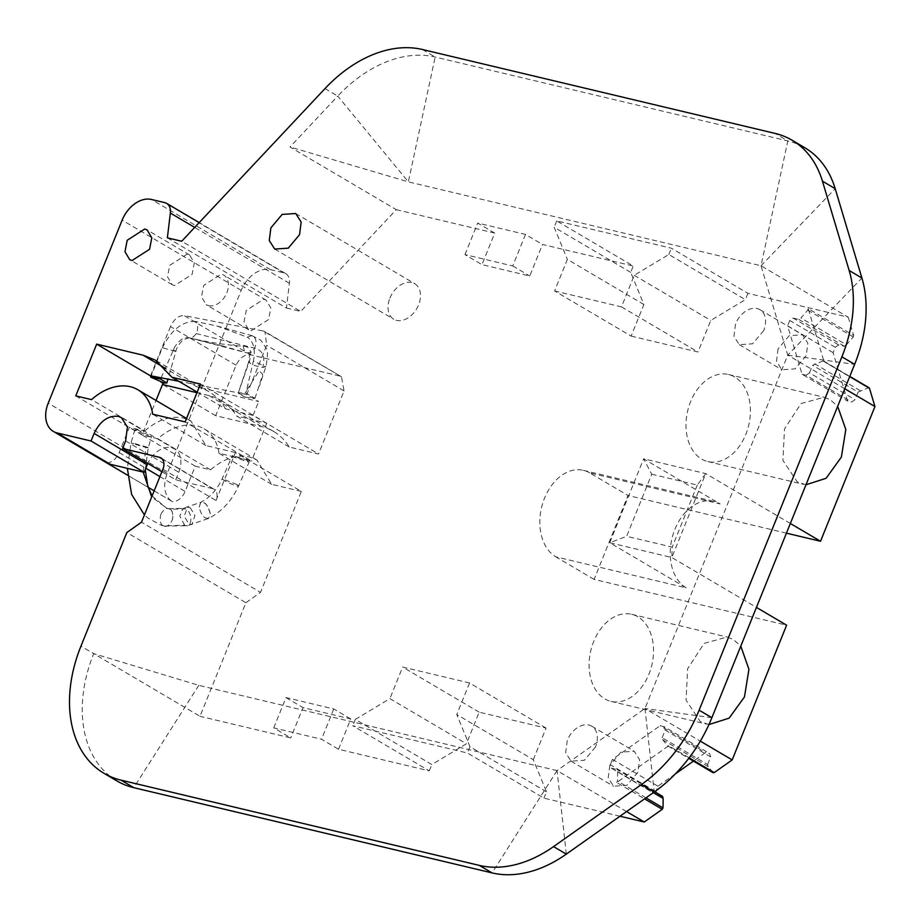 <?xml version="1.0" encoding="UTF-8"?>
<svg xmlns="http://www.w3.org/2000/svg" width="921" height="921" viewBox="0 0 921 921"><rect width="100%" height="100%" fill="white"/><g stroke="black" fill="none" stroke-linecap="round" stroke-linejoin="round"><path stroke-width="0.69" stroke-dasharray="4.61 3.45" d="M187.274 254.069L169.706 265.352L167.495 276.784L172.158 284.67L174.53 285.614L192.109 274.331L194.308 262.899L189.645 255.013L187.274 254.069M116.76 780.835A123.921 86.39 120.5 0 1 93.712 653.634L199.995 716.308L245.895 602.725L126.845 532.534M245.895 602.725L260.539 592.376L141.5 522.184M162.131 458.9L212.498 488.602A11.017 7.679 120.5 0 1 214.017 489.212A11.017 7.679 120.5 0 1 216.055 500.517L235.442 452.556L301.34 491.411L260.539 592.376M212.498 488.602L175.715 479.853L161.9 471.702M175.715 479.853L178.778 472.277A22.714 15.841 -59.5 0 0 174.553 448.953A22.714 15.841 -59.5 0 0 171.421 447.698A22.714 15.841 -59.5 0 0 147.832 463.413M167.369 237.837L286.419 308.028L289.401 283.254A13.769 9.601 -59.5 0 0 285.671 273.583A13.769 9.601 -59.5 0 0 283.783 272.823L270.498 269.657A27.538 19.203 -59.5 0 0 241.198 290.357L167.254 473.348A27.538 19.203 -59.5 0 0 172.377 501.611A27.538 19.203 -59.5 0 0 172.964 501.945L154.164 490.858M127.605 475.213L148.097 487.29L127.605 475.19M286.419 308.028L300.741 311.436L181.702 241.244M396.283 209.666L494.727 233.082L481.971 264.638L529.748 276.001L542.492 244.456L633.257 266.042L556.721 220.925L671.374 248.198L747.898 293.327L848.218 317.192L761.011 265.766L408.36 181.863L337.754 96.106L289.988 146.992L396.283 209.666L300.741 311.436M324.998 88.589L337.754 96.106A123.921 86.39 120.5 0 1 435.173 57.033L787.823 140.936A123.921 86.39 120.5 0 1 804.873 147.774M389.928 298.07A20.653 14.402 120.5 0 1 414.749 283.691A20.653 14.402 120.5 0 1 418.583 304.886A20.653 14.402 120.5 0 1 393.762 319.276A20.653 14.402 120.5 0 1 389.928 298.07M626.568 811.574L557.055 770.589L198.775 685.339L93.712 653.634L80.956 646.116M619.971 816.225L543.943 798.139L467.419 753.01L352.766 725.736L429.301 770.865L338.537 749.268L321.533 739.241L273.756 727.878L290.76 737.905L199.995 716.308M786.43 533.167L628.007 495.475L594.103 579.401L786.615 625.198M713.004 772.581L708.237 766.629L707.604 764.522L662.118 737.698L662.74 739.805L667.506 745.757L713.004 772.581M662.118 737.698L665.181 730.111L710.667 756.935L707.604 764.522M710.667 756.935L709.642 753.516L705.59 752.549L693.455 761.114M675.369 773.882L657.928 786.2L656.12 790.678M662.533 796.343L656.788 794.984L656.063 792.532M546.498 791.83L469.963 746.701L456.781 714.546L533.305 759.675L546.498 791.83L543.943 798.139M533.305 759.675L546.061 728.097L479.185 712.186L466.429 743.765L431.845 764.557L355.322 719.428L352.766 725.736M429.301 770.865L431.845 764.557M338.537 749.268L350.774 718.979L302.997 707.616L290.76 737.905M301.34 491.411L271.718 484.365L256.878 459.947L249.303 456.897C236.559 454.295 223.642 458.6 210.575 469.825L195.287 466.187L185.086 491.423A13.769 9.601 120.5 0 1 172.964 501.945M643.894 304.517L567.371 259.388L554.603 290.967L631.138 336.096L643.894 304.517L630.701 272.351L633.257 266.042M631.138 336.096L698.014 352.006L710.77 320.427L745.354 299.636L668.83 254.507L634.247 275.298L621.479 306.877L554.603 290.967M747.898 293.327L745.354 299.636M848.218 317.192L853.686 335.463L808.189 308.639L823.996 361.458L849.692 376.608M808.189 308.639L807.775 310.147L800.948 317.998L846.445 344.822L853.272 336.971L853.686 335.463M846.445 344.822L844.373 346.284L838.628 344.915L835.266 347.298L833.102 352.651L847.585 401.096L851.649 402.051L855.01 399.679L858.073 392.093L812.587 365.269L822.983 360.963A1.382 0.956 120.5 0 1 823.996 361.458M869.482 388.282L868.468 387.787L858.073 392.093M609.794 765.386L608.205 777.831L613.57 786.235L626.89 785.325L637.988 772.097L639.577 759.652L634.212 751.248L620.892 752.158L609.794 765.386M778.061 348.921L776.472 361.354L781.837 369.758L795.157 368.861L806.255 355.621L807.844 343.176L802.479 334.772L789.159 335.681L778.061 348.921M339.584 376.01L250.731 354.873C244.629 354.24 239.748 357.693 236.075 365.223L215.687 415.705L261.541 426.619A88.117 61.431 120.5 0 1 273.664 431.477A88.117 61.431 120.5 0 1 289.263 447.042L318.539 454.007L344.04 390.907L341.484 376.77L263.245 330.996L184.108 315.592L250.731 354.873M251.053 330.743L268.633 319.46L270.843 308.017L266.169 300.142L263.809 299.187L246.229 310.469L244.019 321.913L248.693 329.787L251.053 330.743M107.066 463.079C112.327 462.238 116.368 458.739 119.189 452.568L129.389 427.321L144.678 430.959L91.524 399.622M235.442 452.556L205.82 445.511L190.981 421.081L183.406 418.042C170.661 415.44 157.744 419.746 144.678 430.959M271.718 484.365L219.002 453.282L251.479 461.007L185.156 421.899M422.417 49.504L435.173 57.033L408.36 181.863L289.988 146.992M494.727 233.082L477.711 223.055L525.488 234.429L542.492 244.456M566.323 854.112L557.055 770.589L644.965 708.502L787.743 355.126L761.011 265.766L787.823 140.936L775.068 133.407M469.963 746.701L467.419 753.01M355.322 719.428L389.894 698.636L466.429 743.765M546.061 728.097L469.537 682.968L402.661 667.057L389.894 698.636M469.537 682.968L456.781 714.546M273.756 727.878L285.994 697.588L333.759 708.951L350.774 718.979M333.759 708.951L321.533 739.241M285.994 697.588L302.997 707.616M689.127 757.833L668.704 745.791L616.748 782.493L644.539 798.875M711.875 717.701L644.965 708.502L700.305 741.129M790.345 523.485L705.728 473.59L643.629 458.808L720.153 503.937L589.739 472.91L628.007 495.475M589.739 472.91A45.785 32.085 103.4 0 0 583.384 470.332A45.785 32.085 103.4 0 0 542.872 502.751A45.785 32.085 103.4 0 0 555.835 556.837L686.249 587.863L609.714 542.734L671.812 557.516L756.44 607.411M594.103 579.401L555.835 556.837M708.94 724.539L700.282 721.58L686.064 700.179L687.619 668.727L704.162 643.342L727.222 637.033L733.427 639.554L740.795 646.116M668.704 745.791A1.382 0.956 120.5 0 1 667.506 745.757M708.237 766.629L662.74 739.805M665.181 730.111L664.156 726.692L709.642 753.516M664.156 726.692L660.104 725.725L705.59 752.549M657.928 786.2L612.442 759.376L660.104 725.725M655.292 791.277L610.278 764.729L611.302 768.16L656.788 794.984M612.442 759.376L610.278 764.729M611.302 768.16L617.047 769.519L617.669 771.625L653.346 792.659M654.681 791.715L617.047 769.519M617.669 771.625L617.519 781.066L616.748 782.493M479.185 712.186L402.661 667.057M210.575 469.825L157.859 438.73A55.076 38.394 120.5 0 1 196.587 425.813A55.076 38.394 120.5 0 1 204.163 428.852A55.076 38.394 120.5 0 1 219.002 453.282M157.859 438.73L142.571 435.092L129.389 427.321M195.287 466.187L142.087 434.988L156.029 400.474M525.488 234.429L512.744 265.973L464.967 254.61L481.971 264.638M464.967 254.61L477.711 223.055M512.744 265.973L529.748 276.001M630.701 272.351L554.177 227.234L567.371 259.388M556.721 220.925L554.177 227.234M621.479 306.877L698.014 352.006M634.247 275.298L710.77 320.427M668.83 254.507L671.374 248.198M844.776 388.754L787.743 355.126L861.906 278.027M844.373 346.284L798.875 319.46L800.948 317.998M835.266 347.298L789.769 320.473L793.142 318.09L838.628 344.915M793.142 318.09L798.875 319.46M833.102 352.651L787.605 325.827L802.099 374.271L847.585 401.096M789.769 320.473L787.605 325.827M802.099 374.271L806.151 375.227L851.649 402.051M806.151 375.227L809.524 372.855L855.01 399.679M809.524 372.855L812.587 365.269M860.145 390.631L814.659 363.807M805.99 484.768L797.172 481.798L782.942 460.396L784.496 428.933L801.051 403.548L824.099 397.25L830.316 399.76L837.673 406.334M595.473 747.023L584.375 760.251L571.055 761.172L565.69 752.756L567.278 740.323A20.308 14.16 120.5 0 1 591.696 726.174A20.308 14.16 120.5 0 1 595.473 747.023M763.739 330.547L752.641 343.786L739.321 344.696L733.956 336.28L735.545 323.847A20.308 14.16 120.5 0 1 759.963 309.709A20.308 14.16 120.5 0 1 763.739 330.547M236.075 365.223L170.5 326.552C174.115 319.011 178.651 315.362 184.108 315.592M215.687 415.705L162.959 384.621M170.5 326.552L150.607 375.768M151.125 376.067L161.624 382.261M289.263 447.042L236.547 415.958A88.117 61.431 -59.5 0 0 220.948 400.393A88.117 61.431 -59.5 0 0 208.825 395.523L196.956 392.703M197.186 392.139L225.53 408.855L253.068 415.406L265.824 422.923L236.547 415.958M200.456 384.045L318.539 454.007M263.245 330.996L264.926 331.629L266.664 345.283L246.77 394.499L258.674 401.521L196.576 386.739L191.464 383.723L178.72 381.248M253.068 415.406L258.674 401.521M208.537 305.668A17.211 11.996 -59.5 0 0 226.117 294.386A17.211 11.996 -59.5 0 0 223.653 275.068A17.211 11.996 -59.5 0 0 221.293 274.124L203.714 285.406L201.503 296.838L206.177 304.724L208.537 305.668M651.734 474.211L697.289 485.056L705.728 473.59L671.812 557.516L672.215 547.12L626.66 536.287L651.734 474.211L643.629 458.808L609.714 542.734L626.66 536.287M686.249 587.863A45.785 32.085 -76.6 0 1 673.286 533.777A45.785 32.085 -76.6 0 1 713.798 501.358A45.785 32.085 -76.6 0 1 720.153 503.937M637.896 616.817A44.749 31.36 103.4 0 0 631.679 614.307A44.749 31.36 103.4 0 0 592.076 645.989A44.749 31.36 103.4 0 0 604.752 698.855A44.749 31.36 103.4 0 0 610.957 701.376A44.749 31.36 103.4 0 0 650.56 669.682A44.749 31.36 103.4 0 0 637.896 616.817M734.774 377.034A44.749 31.36 103.4 0 0 728.557 374.513A44.749 31.36 103.4 0 0 688.966 406.207A44.749 31.36 103.4 0 0 701.629 459.061A44.749 31.36 103.4 0 0 707.846 461.582A44.749 31.36 103.4 0 0 747.438 429.888A44.749 31.36 103.4 0 0 734.774 377.034M243.282 346.238L244.376 350.774L247.346 353.031L251.306 352.098L254.622 348.15C257.097 342.025 256.211 337.857 251.951 335.67L247.231 337.167L216.872 325.965L195.379 321.429C197.474 322.995 198.107 326.218 197.278 331.111L196.254 333.598C193.306 337.477 190.843 338.836 188.863 337.696L188.817 337.673C205.947 341.933 224.102 344.788 243.282 346.238C250.178 346.423 252.227 351.373 249.43 361.09L238.309 392.853L191.464 383.723L165.607 368.481M245.711 397.227L254.979 398.367L245.608 392.841L238.309 392.841C238.677 393.831 241.141 395.282 245.711 397.227L238.309 392.864L246.77 394.499M225.53 408.855A89.498 62.398 -59.5 0 0 208.894 391.678A89.498 62.398 -59.5 0 0 196.576 386.739M697.289 485.056L672.215 547.12M266.779 423.153L251.479 461.007M160.979 382.054L151.079 376.205M75.764 395.88L142.087 434.988M205.82 445.511L152.679 414.174M222.076 345.847L247.346 353.031L188.817 337.673M161.117 377.817L174.725 347.044C178.985 340.31 183.567 337.167 188.471 337.604M195.379 321.429C182.289 321.176 171.283 329.948 162.372 347.747L151.194 375.883M196.254 333.598L254.622 348.15C262.727 350.279 265.467 356.703 262.853 367.444C253.217 365.695 248.739 363.576 249.43 361.09L248.751 361.608C250.627 349.612 248.532 354.861 247.899 353.111L247.346 353.031M252.262 335.751L215.502 325.631M262.853 367.444L265.893 366.754L253.379 361.09C255.67 349.312 253.632 341.334 247.231 337.167M254.979 398.367L262.715 374.433L259.181 370.726L246.483 390.688L253.379 361.09M246.483 390.688L245.608 392.841M247.001 460.316L249.084 462.192L234.567 457.357L232.483 455.469L245.838 459.671A8.945 1.059 23.8 0 1 247.001 460.316M160.956 514.125C163.788 509.371 166.459 507.598 168.957 508.795L166.482 508.081L151.7 496.937M152.092 495.97L166.482 508.081L169.798 509.186C172.342 510.303 173.217 513.699 172.446 519.398L171.985 520.71C169.222 525.407 166.574 527.157 164.03 525.983L184.603 525.154A8.945 5.284 75.9 0 0 187.481 525.695A8.945 5.284 75.9 0 0 190.82 518.028A8.945 5.284 75.9 0 0 185.996 508.864L169.901 509.209C172.365 510.084 173.24 513.492 172.538 519.421L172.446 519.398M163.155 525.592C160.691 524.705 159.817 521.309 160.53 515.38L160.933 514.194M137.563 429.854L134.8 429.773L148.742 436.439L151.505 436.508L137.563 429.854M143.192 472.116L145.875 446.812L133.706 443.323C130.345 442.564 130.264 442.736 133.453 443.853C130.264 442.736 130.345 442.564 133.706 443.323M162.913 469.18L216.055 500.517M125.624 440.94L178.778 472.277M167.254 473.348L48.214 403.156M241.198 290.357L122.148 220.154M270.498 269.657L151.458 199.466M283.783 272.823L164.732 202.62M289.401 283.254L194.688 227.406M198.775 685.339L133.81 787.674M119.189 452.568L145.829 468.271M159.92 476.583L185.086 491.423M761.011 265.766L835.186 188.667M787.743 355.126L854.642 364.336M644.965 708.502L654.244 792.025M557.055 770.589L492.079 872.912M645.989 797.851L617.519 781.066M807.775 310.147L853.272 336.971M868.468 387.787L822.983 360.963M261.541 426.619L208.825 395.523M344.04 390.907L266.664 345.283M174.725 347.044L173.194 350.176M173.263 350.82C176.602 351.5 176.682 351.315 173.516 350.279C176.682 351.315 176.602 351.5 173.263 350.82L162.372 347.747M222.042 345.836L188.863 337.696M236.409 484.273A8.945 1.059 23.8 0 1 238.551 486.035A8.945 1.059 23.8 0 1 233.128 484.711A8.945 1.059 23.8 0 1 224.31 480.578L222.18 478.805L236.409 484.273M205.441 517.97L208.583 518.408L210.299 513.573C208.676 507.436 206.569 503.822 204.001 502.705L200.847 502.267L199.143 507.103C200.605 512.985 202.712 516.612 205.441 517.97M199.143 507.103L200.743 502.325L203.898 502.762C206.465 503.868 208.56 507.494 210.195 513.619M190.313 507.782L194.941 515.587L191.798 524.613L188.909 524.072L184.281 516.267L187.435 507.252L190.313 507.782M184.603 525.154L179.779 515.99L183.118 508.334L185.996 508.864M164.03 525.983L160.749 525.039L148.062 518.132L144.436 514.931M168.957 508.795L169.901 509.209M145.622 447.341C148.96 448.02 149.041 447.848 145.875 446.812C149.041 447.848 148.96 448.02 145.622 447.341L133.453 443.853M172.158 284.67L129.642 259.595M189.645 255.013L147.13 229.951M160.864 457.875L214.017 489.212M174.553 448.953L121.399 417.616M172.377 501.611L154.152 490.87M285.671 273.583L199.212 222.594M295.699 213.499L414.749 283.691M274.723 249.073L393.762 319.276M667.69 745.929L688.747 758.34M204.163 428.852L256.878 459.947M823.65 360.997L849.772 376.401M571.055 761.172L613.57 786.235M591.696 726.174L634.212 751.248M739.321 344.696L781.837 369.758M759.963 309.709L802.479 334.772M273.664 431.477L220.948 400.393M341.484 376.77L264.926 331.629M266.169 300.142L223.653 275.068M248.693 329.787L206.177 304.724M583.384 470.332L713.798 501.358M631.679 614.307L727.222 637.033M610.957 701.376L706.499 724.102M728.557 374.513L824.099 397.25M707.846 461.582L803.388 484.308M208.894 391.678L155.327 360.099M190.981 421.081L186.549 418.468M189.242 337.8L183.532 339.55C179.238 343.498 176.694 347.401 175.911 351.269L167.933 379.141M248.751 361.619L239.575 389.042M251.917 335.658L260.643 340.01L266.077 348.046C267.942 349.842 267.884 356.07 265.904 366.754L259.365 386.279M216.872 325.965L252.273 335.739M164.41 526.098L187.481 525.695L208.595 518.408C221.8 511.604 231.793 500.805 238.551 486.035L249.084 462.192M168.589 508.691L183.118 508.334L200.847 502.267C209.815 497.708 216.93 489.88 222.18 478.805L232.506 455.423M134.811 429.773L131.058 442.874L127.351 468.34M145.265 469.687L148.269 447.802L151.505 436.508"/><path stroke-width="1.38" d="M144.758 228.995L127.19 240.277L124.98 251.721L129.642 259.595L132.014 260.551L149.593 249.269L151.792 237.825L147.13 229.951L144.758 228.995M479.323 865.395L121.054 780.156A123.921 86.39 120.5 0 1 104.004 773.318A123.921 86.39 120.5 0 1 80.956 646.116L126.845 532.534L141.5 522.184L162.913 469.18A11.017 7.679 120.5 0 0 160.864 457.875A11.017 7.679 120.5 0 0 159.356 457.265L122.574 448.515L125.624 440.94L127.409 427.022L121.399 417.616L118.279 416.361C108.206 415.313 100.147 421.012 94.103 433.434L91.041 441.009L57.125 432.939A27.538 19.203 120.5 0 1 53.337 431.419A27.538 19.203 120.5 0 1 48.214 403.156L122.148 220.154A27.538 19.203 120.5 0 1 151.458 199.466L164.732 202.62A13.769 9.601 120.5 0 1 166.632 203.38A13.769 9.601 120.5 0 1 170.362 213.062L167.369 237.837L181.702 241.244L324.998 88.589A123.921 86.39 120.5 0 1 422.417 49.504L775.068 133.407A123.921 86.39 120.5 0 1 792.118 140.245A123.921 86.39 120.5 0 1 822.43 181.149L849.162 270.509A123.921 86.39 120.5 0 1 841.886 356.807L699.12 710.183A123.921 86.39 120.5 0 1 641.488 784.508L553.567 846.595A123.921 86.39 120.5 0 1 479.323 865.395L492.079 872.912A123.921 86.39 120.5 0 0 566.323 854.112L654.244 792.025A123.921 86.39 120.5 0 0 711.875 717.701L854.642 364.336A123.921 86.39 120.5 0 0 861.906 278.027L835.186 188.667A123.921 86.39 120.5 0 0 804.873 147.774L792.118 140.245M270.878 227.878L269.254 240.531L274.723 249.073L288.261 248.152L299.544 234.694L301.167 222.042L295.699 213.499L282.16 214.42L270.878 227.878M152.679 414.174L185.156 421.899L200.456 384.045L171.962 377.265L155.327 360.099L143.008 355.161L96.67 344.132L75.764 395.88L91.524 399.622A55.076 38.394 120.5 0 1 130.264 386.705A55.076 38.394 120.5 0 1 137.839 389.744A55.076 38.394 120.5 0 1 152.679 414.174M121.054 780.156L133.81 787.674A123.921 86.39 120.5 0 1 116.76 780.835L104.004 773.318M161.9 471.702L122.574 448.515M147.832 463.413A22.714 15.841 -59.5 0 0 147.245 464.771L144.183 472.346L110.267 464.276L57.125 432.939M91.041 441.009L144.183 472.346M154.164 490.858L148.085 487.267L154.152 490.87M127.605 475.19L107.066 463.079A27.538 19.203 -59.5 0 0 110.267 464.276M133.81 787.674L492.079 872.912M626.568 811.574L644.263 822.004L619.971 816.225M849.692 376.608L869.482 388.282L874.95 406.552L820.519 541.272L786.43 533.167M756.44 607.411L786.615 625.198L732.183 759.917L714.201 772.615L689.127 757.833M713.004 772.581L714.201 772.615L713.004 772.581M693.455 761.114L675.369 773.882M656.12 790.678L655.292 791.277M656.063 792.532L655.764 791.553M653.346 792.659L663.166 798.449L662.533 796.343L654.681 791.715M663.166 798.449L663.005 807.89L645.989 797.851M644.539 798.875L662.234 809.317L663.005 807.89M662.234 809.317L644.263 822.004M869.482 388.282L868.468 387.787M700.305 741.129L732.183 759.917M820.519 541.272L790.345 523.485M740.795 646.116L748.934 669.337L744.456 696.967L729.11 718.15L708.94 724.539M874.95 406.552L844.776 388.754M837.673 406.334L845.812 429.497L841.38 457.081L826.102 478.275L805.99 484.768M196.956 392.703L162.959 384.621L163.478 383.355L160.979 382.054M150.733 377.15L164.053 382.963L166.816 383.032L160.53 379.061L150.733 377.15L150.607 375.768L151.125 376.067M161.624 382.261L163.478 383.355M178.72 381.248L151.194 375.883M171.962 377.265L197.186 392.139M151.079 376.205L96.67 344.132M156.029 400.474L162.994 383.24M160.53 379.061L161.117 377.817M159.356 457.265L162.131 458.9M147.245 464.771L94.103 433.434M194.688 227.406L170.362 213.062M822.43 181.149L835.186 188.667M861.906 278.027L849.162 270.509M841.886 356.807L854.642 364.336M711.875 717.701L699.12 710.183M641.488 784.508L654.244 792.025M566.323 854.112L553.567 846.595M145.829 468.271L159.92 476.583M165.607 368.481L143.008 355.161M151.7 496.937L143.192 472.116M127.605 475.213L53.337 431.419M199.212 222.594L166.632 203.38M688.747 758.34L713.188 772.754M849.772 376.401L869.148 387.822M186.549 418.468L137.839 389.744M167.933 379.141L166.816 383.032M127.351 468.34L131.611 494.393L144.436 514.931M152.092 495.97L147.844 486.518L145.265 469.687"/></g></svg>
